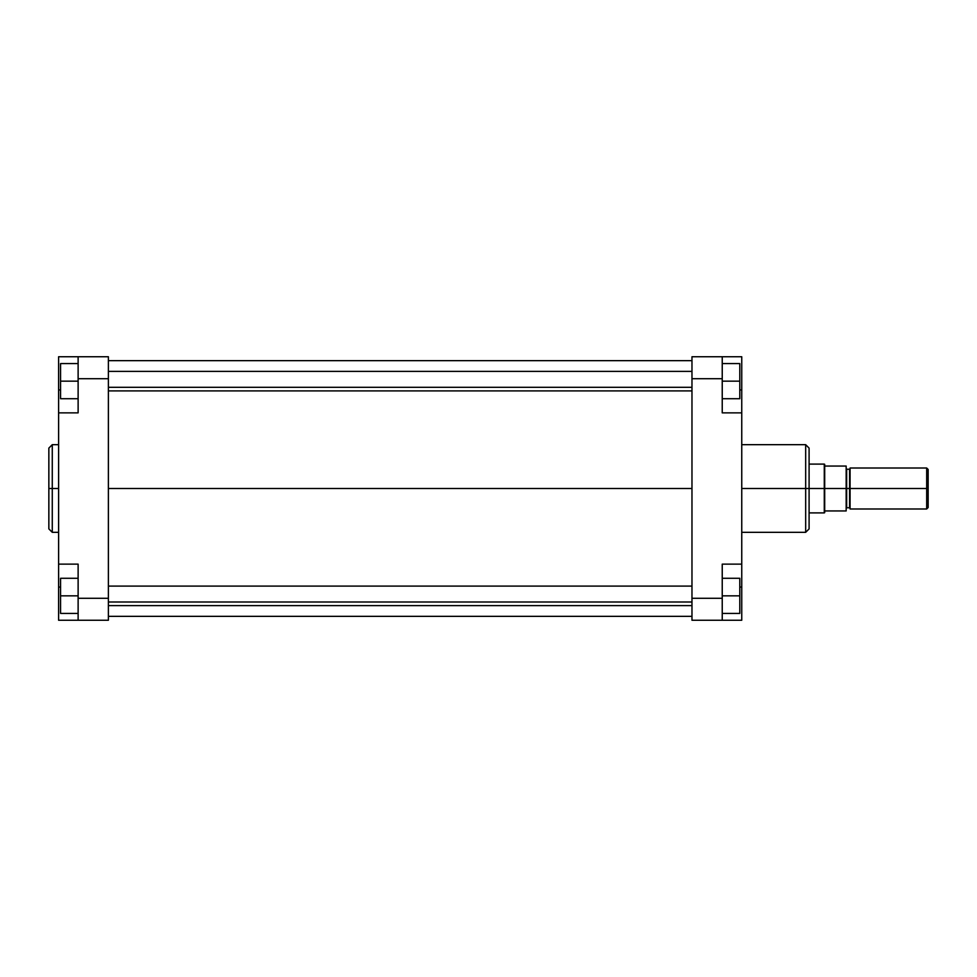 <?xml version="1.0" encoding="UTF-8"?>
<svg xmlns="http://www.w3.org/2000/svg" width="977" height="977" viewBox="0 0 977 977"><rect width="100%" height="100%" fill="white"/><g stroke="black" fill="none" stroke-linecap="round" stroke-linejoin="round"><path stroke-width="1.47" d="M48.85 448.296L48.85 488.5L48.85 448.101L48.85 488.5L52.269 488.5L52.269 444.682L52.269 488.5L58.608 488.5L52.269 488.5L52.269 532.318L58.608 532.318M48.85 448.101L52.269 444.682L52.269 488.5L48.85 488.5L48.85 528.704M78.123 598.29L78.123 620.248L58.608 620.248L58.608 587.067L58.608 620.248L108.386 620.248L108.386 356.752L78.123 356.752L78.123 412.868L78.123 378.71L108.386 378.71L108.386 598.29L78.123 598.29L78.123 564.132L78.123 620.248L108.386 620.248L108.386 598.29L78.123 598.29M58.608 412.868L78.123 412.868L58.608 412.868L58.608 564.132L58.608 356.752L78.123 356.752L78.123 378.71L108.386 378.71L108.386 356.752L58.608 356.752L58.608 412.428M58.608 564.572L58.608 587.067L60.562 587.067L58.608 587.067L58.608 564.132L78.123 564.132L58.608 564.132M58.608 389.933L60.562 389.933L58.608 389.933M48.85 488.5L48.85 528.899L48.85 488.5M52.269 488.5L52.269 532.318L52.269 488.5M60.562 398.714L60.562 363.578L78.123 363.578L60.562 363.578L60.562 381.152L78.123 381.152L60.562 381.152L60.562 398.714L78.123 398.714L60.562 398.714M60.562 613.422L60.562 578.286L78.123 578.286L60.562 578.286L60.562 595.848L78.123 595.848L60.562 595.848L60.562 613.422L78.123 613.422L60.562 613.422M108.386 488.5L691.972 488.5L108.386 488.5M741.751 532.318L805.671 532.318L805.671 488.5L741.751 488.5L805.671 488.5L805.671 444.682L805.671 488.5L809.09 488.5L809.09 448.296M809.09 528.704L809.09 488.5L805.671 488.5L805.671 444.682L809.09 448.101M741.751 564.132L741.751 620.248L722.235 620.248L722.235 564.132L741.751 564.132L741.751 412.868L722.235 412.868L722.235 356.752L691.972 356.752L691.972 620.248L722.235 620.248L691.972 620.248L691.972 598.29L722.235 598.29L722.235 564.132L741.751 564.132L741.751 412.868L722.235 412.868L722.235 378.71L691.972 378.71L691.972 598.29L722.235 598.29L722.235 620.248L741.751 620.248L741.751 564.572M741.751 412.428L741.751 356.752L691.972 356.752L691.972 378.71L722.235 378.71L722.235 356.752L741.751 356.752L741.751 389.933L739.797 389.933L741.751 389.933L741.751 412.868M741.751 587.067L739.797 587.067L741.751 587.067M809.09 488.5L809.09 528.899L809.09 488.5L824.283 488.5L809.09 488.5M805.671 488.5L805.671 532.318L805.671 488.5M739.797 363.578L739.797 398.714L722.235 398.714L739.797 398.714L739.797 381.152L722.235 381.152L739.797 381.152L739.797 363.578L722.235 363.578L739.797 363.578M739.797 578.286L739.797 613.422L722.235 613.422L739.797 613.422L739.797 595.848L722.235 595.848L739.797 595.848L739.797 578.286L722.235 578.286L739.797 578.286M850.075 468.007L850.075 488.5L926.684 488.5L926.684 468.007L850.075 468.007L850.075 508.993L926.684 508.993L928.15 507.527L928.15 488.5L926.684 488.5L926.684 508.993L926.684 488.5L849.587 488.5L849.587 469.229L849.587 488.5L846.656 488.5L846.656 469.229L846.167 488.5L846.167 466.053L824.698 466.053L824.283 512.901L824.283 488.5L846.167 488.5L846.167 466.053L824.698 466.053L824.698 464.344L824.698 510.947L824.698 488.5L846.656 488.5L846.167 508.26M824.698 512.656L824.698 510.947L846.167 510.947L846.167 488.5L846.167 510.947L824.698 510.947L824.283 512.901L809.09 512.901M846.656 507.771L849.587 507.771L850.075 468.74M928.15 507.527L928.15 469.473L928.15 488.5L926.684 488.5L926.684 468.007L928.15 469.473M849.587 469.229L846.656 469.229L846.656 488.5L850.075 488.5L850.075 508.993M809.09 464.099L824.283 464.099L824.283 488.5L824.698 464.344M846.656 488.5L846.656 507.771L846.656 488.5M849.587 488.5L849.587 507.771L849.587 488.5M108.386 387.307L691.972 387.307L108.386 387.307M108.386 602.003L691.972 602.003L108.386 602.003M52.269 444.682L58.608 444.682M52.269 532.318L48.85 528.899M691.972 360.66L108.386 360.66M691.972 616.34L108.386 616.34M805.671 444.682L741.751 444.682M805.671 532.318L809.09 528.899M691.972 371.394L108.386 371.394M691.972 390.91L108.386 390.91M691.972 586.09L108.386 586.09M691.972 605.606L108.386 605.606"/></g></svg>
